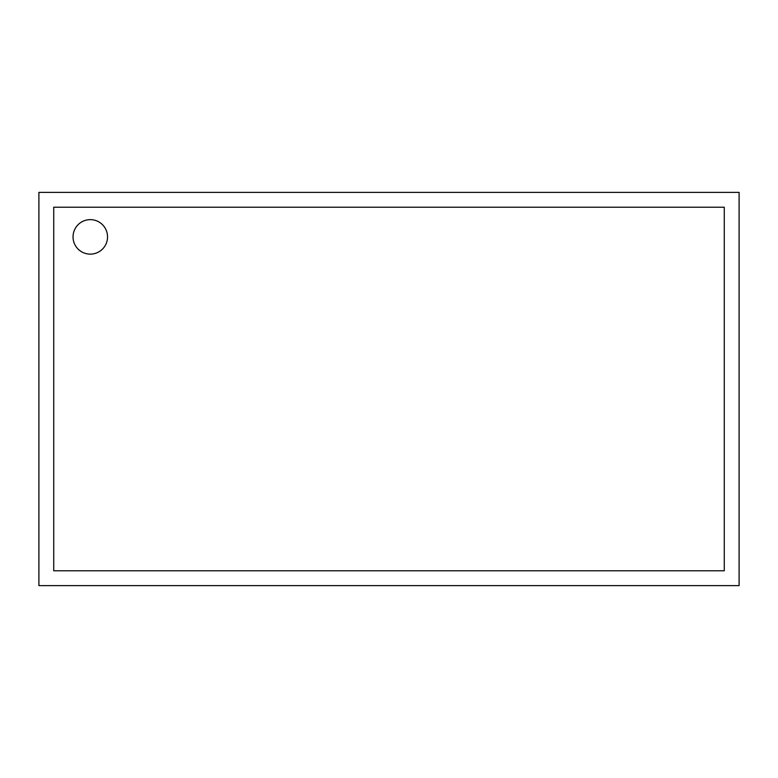 <?xml version="1.0" encoding="UTF-8"?>
<svg xmlns="http://www.w3.org/2000/svg" width="778" height="778" viewBox="0 0 778 778"><rect width="100%" height="100%" fill="white"/><g stroke="black" fill="none" stroke-linecap="round" stroke-linejoin="round"><path stroke-width="1.17" d="M107.539 236.891A17.242 17.242 0 0 0 90.297 219.639A17.242 17.242 0 0 0 73.044 236.891A17.242 17.242 0 0 0 90.297 254.134A17.242 17.242 0 0 0 107.539 236.891M739.1 192.39L739.1 585.61L38.9 585.61L38.9 192.39L739.1 192.39M724.269 207.22L53.731 207.22L53.731 570.78L724.269 570.78L724.269 207.22"/></g></svg>
